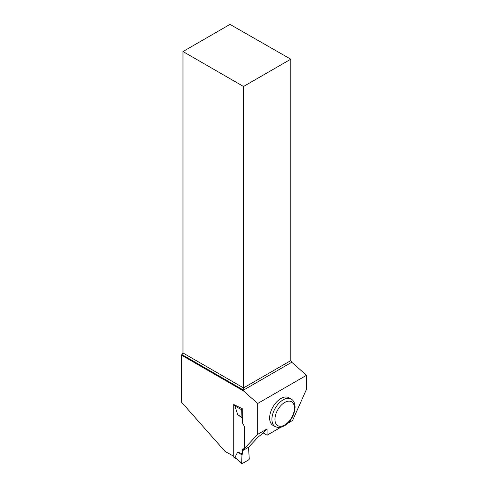 <?xml version="1.0" encoding="UTF-8"?>
<svg xmlns="http://www.w3.org/2000/svg" width="488" height="488" viewBox="0 0 488 488"><rect width="100%" height="100%" fill="white"/><g stroke="black" fill="none" stroke-linecap="round" stroke-linejoin="round"><path stroke-width="0.73" d="M233.978 404.674A0.805 0.464 120 0 0 233.88 405.113L233.88 457.122A0.805 0.464 120 0 0 234.045 457.488L236.107 458.677M234.954 457.427L242.231 463.588L248.691 459.861L249.264 458.842L248.502 447.264L249.264 458.842A0.805 0.464 120 0 1 248.691 459.861L242.231 463.588A0.805 0.464 -60 0 1 241.786 463.6A0.805 0.464 -60 0 1 241.664 463.234L241.969 454.962L242.42 453.797L237.656 452.101L234.954 457.427L241.786 463.6M241.664 463.234L241.969 454.962L242.42 453.797L242.42 450.772L242.42 453.797M242.28 418.192L237.656 414.489L234.954 406.053L236.137 405.925M236.381 458.842L235.832 458.445M237.656 414.489L241.969 417.655L241.664 409.743A0.805 0.464 120 0 1 242.231 408.724L242.28 422.681L244.744 426.945L244.744 448.161L242.28 449.582L242.28 450.857L248.648 447.179L258.109 437.041L263.276 433.002L267.082 435.198L280.594 427.397M241.969 417.655L242.28 418.1M242.231 408.724L241.81 408.499M237.656 452.101L241.969 454.962M241.664 409.743L234.954 406.053M182.982 51.539L243.512 86.486L290.787 59.194L229.994 24.4L182.982 51.539L182.982 352.958L181.463 355.111L181.463 402.118L225.108 451.455L233.88 456.353M233.734 456.433L233.734 404.534L242.28 408.7M263.276 433.002L267.082 428.928L257.676 434.357L242.28 450.857M257.676 434.357L257.676 403.491L306.537 375.278L306.537 389.21L292.593 420.467L287.847 423.212M181.463 355.111L243.512 390.937L257.676 403.491M269.638 418.033A15.939 9.205 -60 0 1 276.592 401.99A15.939 9.205 -60 0 1 288.878 397.72L291.159 399.038A15.939 9.205 -60 0 0 278.874 403.308A15.939 9.205 -60 0 0 271.92 419.351A15.939 9.205 -60 0 0 275.22 426.646L272.938 425.329A15.939 9.205 -60 0 1 269.638 418.033M267.082 435.198L267.082 428.928M290.787 59.194L290.787 360.614L291.745 362.255L306.537 375.278M243.512 390.937L243.512 390.101L291.745 362.255M182.03 354.605L243.512 390.101L243.512 387.905L290.787 360.614M182.982 352.958L243.512 387.905L243.512 86.486M233.88 405.113L235.326 405.949M233.88 457.122L235.326 457.957M294.459 408.09A13.786 7.961 120 0 0 279.831 406.785A13.786 7.961 120 0 0 279.831 426.286A13.786 7.961 120 0 0 294.459 408.09M275.22 426.646C278.209 427.647 280.014 427.897 280.624 427.39L284.571 425.78C290.872 421.467 294.38 415.276 295.087 407.212C294.874 403.021 293.562 400.294 291.159 399.038"/></g></svg>
